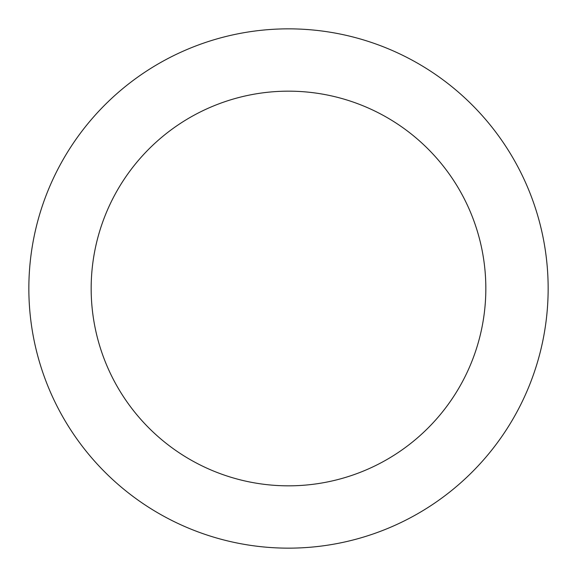 <?xml version="1.0" encoding="UTF-8"?>
<svg xmlns="http://www.w3.org/2000/svg" width="577" height="577" viewBox="0 0 577 577"><rect width="100%" height="100%" fill="white"/><g stroke="black" fill="none" stroke-linecap="round" stroke-linejoin="round"><path stroke-width="0.87" d="M288.5 485.834A197.334 197.334 0 0 0 485.834 288.5A197.334 197.334 0 0 0 288.5 91.166A197.334 197.334 0 0 0 91.166 288.5A197.334 197.334 0 0 0 288.5 485.834M288.5 548.15A259.65 259.65 0 0 0 548.15 288.5A259.65 259.65 0 0 0 288.5 28.85A259.65 259.65 0 0 0 28.85 288.5A259.65 259.65 0 0 0 288.5 548.15"/></g></svg>
